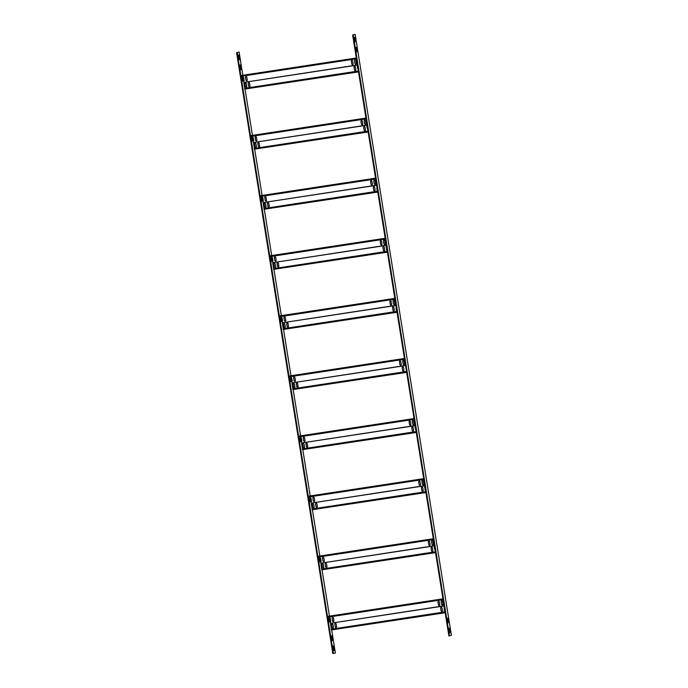 <?xml version="1.0" encoding="UTF-8"?>
<svg xmlns="http://www.w3.org/2000/svg" width="688" height="688" viewBox="0 0 688 688"><rect width="100%" height="100%" fill="white"/><g stroke="black" fill="none" stroke-linecap="round" stroke-linejoin="round"><path stroke-width="1.03" d="M331.693 630.01L335.374 653.015L332.846 653.6L236.586 52.649L239.114 52.064L242.838 75.267M236.586 52.649L239.114 52.064M243.088 76.841L243.81 81.339M245.057 89.156L252.462 135.364M252.711 136.938L253.433 141.427M254.68 149.253L262.085 195.461M262.334 197.035L263.057 201.524M264.312 209.341L271.708 255.549M271.966 257.131L272.68 261.621M273.936 269.438L281.34 315.646M281.59 317.228L282.312 321.717M283.559 329.535L290.964 375.743M291.213 377.316L291.936 381.814M293.183 389.632L300.587 435.839M300.845 437.413L301.559 441.902M302.815 449.728L310.211 495.936M310.469 497.51L311.182 501.999M312.438 509.817L319.843 556.024M320.092 557.607L320.814 562.096M322.061 569.913L329.466 616.121M329.715 617.704L330.438 622.193M333.422 653.514L237.162 52.563M331.238 635.979L331.814 635.884L332.553 640.494L331.977 640.58M332.166 640.597L331.427 635.987M332.846 645.989L333.422 645.903L334.162 650.513L333.585 650.599M333.766 650.607L333.026 646.006M239.794 65.076L240.37 64.982L241.11 69.591L240.533 69.677M240.723 69.694L239.983 65.085M238.194 55.057L238.77 54.971L239.51 59.572L238.934 59.667M239.114 59.675L238.375 55.066M449.462 635.841L353.202 34.89L352.626 34.985L448.886 635.936L449.462 635.841L451.414 635.351L355.154 34.4L352.626 34.985M353.202 34.89L355.154 34.4M447.467 618.323L448.206 622.924L447.854 618.22L447.277 618.306M449.066 628.333L449.806 632.943L449.462 628.239L448.886 628.325M356.023 47.42L356.762 52.021L356.41 47.317L355.834 47.403M354.415 37.401L355.154 42.011L354.81 37.298L354.234 37.393M358.285 70.331L357.21 66.53L357.562 65.79L358.285 70.296M245.478 82.818L245.005 83.601L245.521 86.808L246.364 87.393M354.526 66.22L354.053 67.003L354.569 70.21L355.386 70.795M248.66 82.336L249.503 82.921L250.019 86.129L249.52 86.92L248.669 86.335L248.162 83.128L248.66 82.336L248.213 83.119L248.729 86.318L249.572 86.903M358.534 71.879L244.696 89.079L358.517 71.75M358.396 71.019L244.747 88.322L244.696 89.079M357.45 65.111L243.801 82.405L244.747 88.322M354.509 70.219L354.002 67.011L354.501 66.22L355.343 66.813L355.859 70.013L355.3 70.821L354.569 70.21M245.461 86.826L244.954 83.618L245.453 82.827L246.295 83.411L246.811 86.619L246.313 87.41L245.521 86.808M357.536 64.939L243.801 82.405M356.547 58.764L241.084 76.342L242.073 82.517M352.643 60.828L353.159 64.027L352.591 64.835L351.809 64.233L351.293 61.026L351.792 60.234L352.643 60.828M356.367 63.537L355.799 64.345L355.017 63.743L354.501 60.544L354.999 59.753L355.851 60.338L356.367 63.537M247.319 80.143L246.811 80.935L245.969 80.35L245.453 77.142L245.951 76.351L246.803 76.936L247.319 80.143M244.111 80.634L243.604 81.425L242.761 80.84L242.245 77.632L242.744 76.841L243.595 77.426L244.111 80.634M356.608 57.947L241.144 75.525L241.084 76.342M351.826 60.234L351.353 61.017L351.86 64.216L352.712 64.81M355.034 59.744L354.561 60.527L355.068 63.735L355.894 64.328M245.986 76.342L245.513 77.125L246.02 80.333L246.872 80.917M242.778 76.832L242.305 77.615L242.812 80.823L243.638 81.416M367.908 130.419L366.833 126.626L367.186 125.887L367.908 130.393M255.102 142.915L254.629 143.697L255.145 146.905L255.962 147.499M364.15 126.317L363.677 127.099L364.193 130.299L365.01 130.892M258.284 142.433L259.127 143.018L259.643 146.226L259.144 147.017L258.292 146.432L257.785 143.224L258.284 142.433L257.837 143.207L258.353 146.415L259.204 147M368.157 131.976L254.328 149.176L368.14 131.847M368.02 131.116L254.379 148.419L254.328 149.176M367.074 125.199L253.433 142.502L254.379 148.419M364.141 130.316L363.625 127.108L364.124 126.317L364.975 126.902L365.483 130.109L364.924 130.918L364.193 130.299M255.093 146.914L254.577 143.715L255.136 142.906L255.919 143.508L256.435 146.716L255.936 147.507L255.145 146.905M367.168 125.035L253.433 142.502M366.179 118.861L250.716 136.439L251.705 142.614M362.266 120.916L362.782 124.124L362.223 124.924L361.432 124.33L360.925 121.122L361.424 120.331L362.266 120.916M365.99 123.634L365.431 124.442L364.64 123.84L364.124 120.632L364.631 119.841L365.474 120.434L365.99 123.634M256.942 140.24L256.443 141.031L255.592 140.447L255.076 137.239L255.583 136.448L256.426 137.032L256.942 140.24M253.734 140.73L253.236 141.522L252.384 140.928L251.877 137.729L252.376 136.938L253.218 137.523L253.734 140.73M366.231 118.044L250.767 135.622L250.716 136.439M361.449 120.323L360.976 121.114L361.492 124.313L362.309 124.906M364.657 119.841L364.184 120.624L364.7 123.823L365.517 124.416M255.609 136.439L255.136 137.222L255.652 140.429L256.469 141.023M252.401 136.929L251.928 137.712L252.444 140.92L253.261 141.513M376.818 186.001L377.531 190.49M264.699 203.02L265.551 203.605L266.058 206.804L265.499 207.613L264.717 207.011L264.201 203.811L264.699 203.02L264.261 203.794L264.768 207.002L265.594 207.595M373.747 186.414L374.599 186.998L375.106 190.206L374.607 190.997L373.765 190.413L373.249 187.205L373.747 186.414L373.309 187.188L373.816 190.395L374.642 190.989M267.933 202.521L267.469 203.304L267.976 206.512L268.802 207.105M377.789 192.064L263.951 209.272L377.764 191.943M377.652 191.212L264.003 208.516L263.951 209.272M376.706 185.296L263.057 202.599L264.003 208.516M377.54 190.516L376.972 189.922L376.809 185.984M267.924 206.52L267.408 203.321L267.967 202.513L268.759 203.115L269.266 206.323L268.767 207.114L267.976 206.512M376.792 185.132L263.057 202.599M375.803 178.949L260.339 196.536L261.328 202.711M371.89 181.013L372.406 184.221L371.847 185.02L371.064 184.427L370.548 181.219L371.047 180.428L371.89 181.013M375.614 183.73L375.115 184.522L374.263 183.937L373.756 180.729L374.255 179.938L375.098 180.523L375.614 183.73M266.566 200.337L266.067 201.128L265.215 200.535L264.708 197.336L265.207 196.544L266.05 197.129L266.566 200.337M263.358 200.819L262.799 201.627L262.008 201.025L261.5 197.817L261.999 197.026L262.842 197.619L263.358 200.819M375.863 178.132L260.399 195.71L260.339 196.536M371.073 180.419L370.6 181.202L371.116 184.41L371.933 185.003M374.281 179.929L373.808 180.72L374.324 183.92L375.141 184.513M265.233 196.536L264.76 197.318L265.276 200.526L266.093 201.12M262.025 197.026L261.552 197.809L262.068 201.016L262.885 201.601M386.656 250.002L387.155 250.587L386.08 246.811L386.441 246.08L386.596 250.019M274.323 263.108L275.174 263.702L275.69 266.901L275.123 267.709L274.34 267.107L273.824 263.9L274.323 263.108L273.884 263.891L274.4 267.09L275.243 267.684M382.932 247.284L383.448 250.492L384.265 251.086L383.388 250.509L382.872 247.302L383.371 246.51L382.872 247.302M277.565 262.618L277.092 263.401L277.599 266.609L278.425 267.202M387.413 252.161L273.575 269.369L387.396 252.04M387.275 251.309L273.626 268.612L273.575 269.369M386.329 245.392L272.68 262.696L273.626 268.612M383.371 246.51L384.222 247.095L384.738 250.303L384.239 251.094M277.548 266.617L277.032 263.418L277.599 262.61L278.382 263.212L278.898 266.411L278.33 267.219L277.599 266.609M386.415 245.22L272.68 262.696M385.426 239.046L269.963 256.624L270.952 262.807M381.522 241.11L382.029 244.317L381.47 245.117L380.688 244.515L380.172 241.316L380.731 240.508L381.522 241.11M385.237 243.827L384.738 244.618L383.895 244.034L383.379 240.826L383.878 240.035L384.73 240.619L385.237 243.827M276.189 260.425L275.63 261.234L274.847 260.632L274.331 257.432L274.83 256.641L275.682 257.226L276.189 260.425M272.981 260.915L272.422 261.724L271.64 261.122L271.124 257.914L271.622 257.123L272.474 257.708L272.981 260.915M385.486 238.229L270.023 255.807L269.963 256.624M380.696 240.516L380.232 241.299L380.739 244.507L381.565 245.1M383.904 240.026L383.44 240.809L383.947 244.016L384.798 244.601M274.856 256.633L274.383 257.415L274.899 260.623L275.716 261.208M271.648 257.123L271.184 257.905L271.691 261.105L272.543 261.689M396.064 306.186L396.787 310.684M283.955 323.205L284.798 323.79L285.314 326.998L284.815 327.789L283.963 327.204L283.456 323.996L283.955 323.205L283.508 323.988L284.024 327.187L284.866 327.772M392.556 307.381L393.072 310.589L393.889 311.182L393.011 310.598L392.504 307.398L393.003 306.607L392.504 307.398M287.188 322.715L286.715 323.498L287.231 326.697L288.048 327.29M397.036 312.257L283.198 329.466L397.019 312.137M396.899 311.397L283.25 328.701L283.198 329.466M395.953 305.489L282.304 322.792L283.25 328.701M396.787 310.709L396.219 310.116L396.064 306.169M393.003 306.607L393.846 307.192L394.362 310.4L393.863 311.191M287.171 326.714L286.664 323.506L287.163 322.715L288.005 323.308L288.521 326.508L287.962 327.316L287.231 326.697M396.039 305.317L282.304 322.792M395.05 299.142L279.586 316.721L280.584 322.896M391.145 301.206L391.661 304.406L391.094 305.214L390.311 304.612L389.795 301.413L390.363 300.604L391.145 301.206M394.869 303.924L394.37 304.715L393.519 304.122L393.003 300.923L393.502 300.131L394.353 300.716L394.869 303.924M285.821 320.522L285.253 321.33L284.471 320.728L283.955 317.521L284.454 316.729L285.305 317.314L285.821 320.522M282.613 321.012L282.114 321.803L281.263 321.219L280.747 318.011L281.246 317.22L282.097 317.804L282.613 321.012M395.11 298.325L279.646 315.904L279.586 316.721M390.328 300.613L389.855 301.396L390.371 304.603L391.214 305.188M393.536 300.123L393.063 300.905L393.57 304.113L394.396 304.707M284.488 316.729L284.015 317.512L284.522 320.711L285.348 321.305M281.28 317.211L280.807 317.994L281.315 321.201L282.14 321.795M293.604 383.293L293.131 384.076L293.647 387.284L294.498 387.869M402.652 366.695L402.179 367.478L402.695 370.686L403.512 371.271M296.812 382.803L296.339 383.594L296.855 386.794L297.706 387.378M406.66 372.354L292.83 389.554L406.642 372.225M406.522 371.494L292.882 388.797L292.83 389.554M405.576 365.586L291.936 382.881L292.882 388.797M402.643 370.694L402.127 367.487L402.626 366.695L403.478 367.289L403.985 370.488L403.426 371.296L402.695 370.686M296.803 386.811L296.287 383.603L296.786 382.812L297.629 383.397L298.145 386.604L297.586 387.413L296.855 386.794M293.595 387.301L293.079 384.093L293.578 383.302L294.43 383.887L294.937 387.095L294.438 387.886L293.647 387.284M405.671 365.414L291.936 382.881M404.682 359.239L289.218 376.818L290.207 382.992M400.769 361.303L401.285 364.502L400.726 365.311L399.934 364.709L399.427 361.501L399.926 360.71L400.769 361.303M404.492 364.012L403.933 364.821L403.142 364.219L402.635 361.019L403.134 360.228L403.976 360.813L404.492 364.012M295.444 380.619L294.946 381.41L294.094 380.825L293.587 377.617L294.086 376.826L294.928 377.411L295.444 380.619M292.237 381.109L291.738 381.9L290.886 381.315L290.379 378.108L290.878 377.316L291.721 377.901L292.237 381.109M404.733 358.422L289.27 376.001L289.218 376.818M399.952 360.71L399.479 361.492L399.995 364.692L400.812 365.285M403.159 360.22L402.686 361.002L403.202 364.21L404.019 364.803M294.111 376.818L293.638 377.6L294.154 380.808L294.971 381.401M290.904 377.308L290.431 378.09L290.947 381.298L291.764 381.892M415.32 426.379L416.034 430.869M303.227 443.39L302.763 444.173L303.27 447.381L304.096 447.974M412.284 426.792L411.811 427.575L412.318 430.774L413.17 431.359M306.409 442.909L307.261 443.493L307.768 446.701L307.269 447.492L306.427 446.908L305.911 443.7L306.409 442.909L305.971 443.683L306.478 446.89L307.304 447.484M416.292 432.451L302.453 449.651L416.266 432.322M416.154 431.591L302.505 448.894L302.453 449.651M415.208 425.674L301.559 442.977L302.505 448.894M416.042 430.894L414.959 427.102L415.311 426.362M412.267 430.791L411.751 427.583L412.25 426.792L413.101 427.377L413.617 430.585L413.049 431.393L412.318 430.774M303.219 447.389L302.703 444.19L303.262 443.382L304.053 443.984L304.56 447.191L304.062 447.983L303.27 447.381M415.294 425.511L301.559 442.977M414.305 419.336L298.841 436.914L299.83 443.089M410.401 421.391L410.908 424.599L410.349 425.399L409.566 424.806L409.05 421.598L409.549 420.807L410.401 421.391M414.116 424.109L413.557 424.917L412.774 424.315L412.258 421.108L412.757 420.316L413.6 420.91L414.116 424.109M305.068 440.716L304.569 441.507L303.718 440.922L303.21 437.714L303.709 436.923L304.552 437.508L305.068 440.716M301.86 441.206L301.361 441.997L300.518 441.404L300.002 438.204L300.501 437.413L301.344 437.998L301.86 441.206M414.365 418.519L298.902 436.097L298.841 436.914M409.575 420.798L409.102 421.589L409.618 424.788L410.435 425.382M412.783 420.316L412.31 421.099L412.826 424.298L413.643 424.892M303.735 436.914L303.262 437.697L303.778 440.905L304.595 441.498M300.527 437.405L300.054 438.187L300.57 441.395L301.421 441.98M425.158 490.381L425.666 490.965L424.582 487.19L424.943 486.459L425.098 490.398M312.859 503.487L312.386 504.27L312.902 507.477L313.745 508.062M421.907 486.88L421.434 487.663L421.95 490.871L422.767 491.464M316.033 503.005L316.884 503.59L317.4 506.798L316.901 507.589L316.05 507.004L315.534 503.797L316.033 503.005L315.594 503.779L316.11 506.987L316.953 507.572M425.915 492.539L312.077 509.748L425.898 492.419M425.777 491.688L312.128 508.991L312.077 509.748M424.831 485.771L311.182 503.074L312.128 508.991M421.89 490.888L421.374 487.68L421.882 486.889L422.724 487.474L423.24 490.682L422.742 491.473L421.95 490.871M312.842 507.486L312.326 504.287L312.894 503.478L313.676 504.08L314.192 507.28L313.625 508.088L312.902 507.477M424.917 485.608L311.182 503.074M423.928 479.424L308.465 497.011L309.454 503.186M420.024 481.488L420.531 484.696L419.972 485.496L419.19 484.902L418.674 481.695L419.173 480.903L420.024 481.488M423.739 484.206L423.24 484.997L422.398 484.412L421.882 481.204L422.38 480.413L423.232 480.998L423.739 484.206M314.691 500.812L314.192 501.604L313.35 501.01L312.834 497.811L313.332 497.02L314.184 497.605L314.691 500.812M311.483 501.294L310.924 502.102L310.142 501.5L309.626 498.301L310.125 497.51L310.976 498.095L311.483 501.294M423.989 478.607L308.525 496.186L308.465 497.011M419.198 480.895L418.734 481.677L419.241 484.885L420.067 485.479M422.406 480.405L421.942 481.196L422.449 484.395L423.301 484.98M313.358 497.011L312.894 497.794L313.401 501.002L314.227 501.595M310.15 497.501L309.686 498.284L310.193 501.492L311.019 502.077M435.289 551.088L434.214 547.287L434.567 546.556L435.289 551.062M322.483 563.584L322.01 564.366L322.526 567.566L323.343 568.159M431.531 546.977L431.058 547.76L431.574 550.968L432.391 551.561M325.665 563.102L326.508 563.687L327.024 566.886L326.465 567.695L325.673 567.093L325.166 563.893L325.665 563.102L325.218 563.876L325.734 567.084L326.576 567.669M435.538 552.636L321.7 569.845L435.521 552.516M435.401 551.785L321.76 569.088L321.7 569.845M434.455 545.868L320.806 563.171L321.76 569.088M431.514 550.985L431.006 547.777L431.505 546.986L432.348 547.571L432.864 550.778L432.365 551.57L431.574 550.968M322.466 567.583L321.958 564.375L322.457 563.584L323.3 564.177L323.816 567.376L323.257 568.185L322.526 567.566M434.549 545.696L320.806 563.171M433.552 539.521L318.097 557.099L319.086 563.283M429.647 541.585L430.163 544.793L429.596 545.593L428.813 544.991L428.297 541.791L428.865 540.983L429.647 541.585M433.371 544.303L432.872 545.094L432.021 544.509L431.505 541.301L432.004 540.51L432.855 541.095L433.371 544.303M324.323 560.901L323.756 561.709L322.973 561.107L322.457 557.908L322.956 557.117L323.807 557.701L324.323 560.901M321.115 561.391L320.548 562.199L319.765 561.597L319.249 558.389L319.748 557.598L320.599 558.183L321.115 561.391M433.612 538.704L318.148 556.282L318.097 557.099M428.83 540.992L428.357 541.774L428.873 544.982L429.69 545.575M432.038 540.501L431.565 541.284L432.081 544.492L432.898 545.085M322.99 557.108L322.517 557.891L323.025 561.098L323.85 561.683M319.782 557.598L319.309 558.381L319.825 561.58L320.642 562.173M444.921 611.185L444.353 610.591L444.19 606.644L444.912 611.159M332.149 627.662L332.966 628.256L332.098 627.68L331.582 624.472L332.08 623.681L331.633 624.463L332.098 627.68M440.681 607.857L441.197 611.064L442.014 611.658L441.146 611.073L440.63 607.874L441.128 607.083L440.63 607.874M335.314 623.19L334.841 623.973L335.357 627.172L336.208 627.766M445.162 612.733L331.332 629.941L445.145 612.612M445.033 611.873L331.384 629.176L331.332 629.941M444.078 605.965L330.438 623.268L331.384 629.176M441.128 607.083L441.98 607.667L442.487 610.875L441.988 611.666M335.305 627.189L334.789 623.982L335.288 623.19L336.14 623.784L336.647 626.983L336.088 627.791L335.357 627.172M332.08 623.681L332.932 624.265L333.439 627.473L332.94 628.264M444.173 605.793L330.438 623.268M443.184 599.618L327.72 617.196L328.709 623.371M439.271 601.682L439.787 604.881L439.228 605.689L438.437 605.087L437.929 601.888L438.488 601.08L439.271 601.682M442.995 604.399L442.496 605.191L441.644 604.606L441.137 601.398L441.636 600.607L442.479 601.192L442.995 604.399M333.947 620.997L333.388 621.806L332.596 621.204L332.089 617.996L332.588 617.205L333.431 617.79L333.947 620.997M330.739 621.488L330.24 622.279L329.389 621.694L328.881 618.486L329.38 617.695L330.223 618.28L330.739 621.488M443.235 598.801L327.772 616.379L327.72 617.196M438.454 601.088L437.981 601.871L438.497 605.079L439.34 605.664M441.662 600.598L441.189 601.381L441.705 604.589L442.522 605.182M332.614 617.205L332.141 617.987L332.657 621.187L333.474 621.78M329.406 617.686L328.933 618.469L329.449 621.677L330.266 622.27"/></g></svg>
